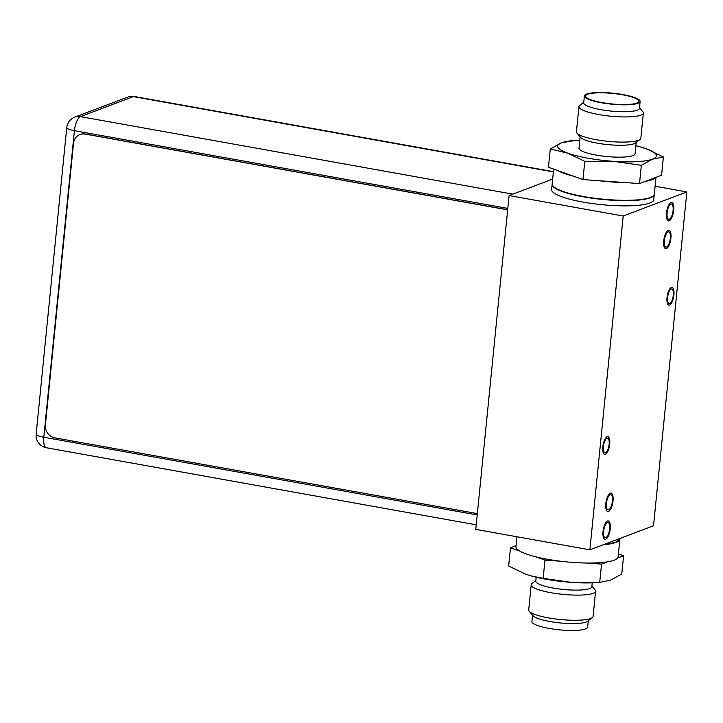 <?xml version="1.0" encoding="UTF-8"?>
<svg xmlns="http://www.w3.org/2000/svg" width="723" height="723" viewBox="0 0 723 723"><rect width="100%" height="100%" fill="white"/><g stroke="black" fill="none" stroke-linecap="round" stroke-linejoin="round"><path stroke-width="1.08" d="M552.652 179.087L509.091 195.562L475.779 529.372L589.878 549.832L653.529 525.748L686.85 191.938L623.199 216.023L589.878 549.832M655.092 186.245L686.85 191.938M509.091 195.562L623.199 216.023M551.613 189.498A51.324 10.113 5.7 0 0 592.119 203.524A51.324 10.113 5.7 0 0 649.787 203.046A51.324 10.113 5.7 0 0 653.755 199.693L654.279 194.469A51.324 10.113 -174.3 0 1 650.311 197.813A51.324 10.113 5.7 0 1 592.634 198.292A51.324 10.113 5.7 0 1 552.137 184.275L551.613 189.498M671.17 289.055A7.411 2.675 -79.8 0 1 671.757 288.992A7.411 2.675 -79.8 0 1 673.212 295.978A7.411 2.675 -79.8 0 1 669.733 303.515A7.411 2.675 -79.8 0 1 669.146 303.588A7.411 2.675 -79.8 0 1 667.691 296.593A7.411 2.675 -79.8 0 1 671.17 289.055M606.995 438.255A7.411 2.675 -79.8 0 1 607.582 438.183A7.411 2.675 -79.8 0 1 609.037 445.178A7.411 2.675 -79.8 0 1 605.558 452.715A7.411 2.675 -79.8 0 1 604.97 452.779A7.411 2.675 -79.8 0 1 603.515 445.793A7.411 2.675 -79.8 0 1 606.995 438.255M670.854 204.094A7.754 2.802 100.2 0 0 667.212 211.984A7.754 2.802 100.2 0 0 668.73 219.295A7.754 2.802 100.2 0 0 669.344 219.232A7.754 2.802 100.2 0 0 672.986 211.342A7.754 2.802 100.2 0 0 671.468 204.031A7.754 2.802 100.2 0 0 670.854 204.094M605.874 537.677A7.754 2.802 100.2 0 0 609.516 529.787A7.754 2.802 100.2 0 0 607.998 522.476A7.754 2.802 100.2 0 0 607.383 522.539A7.754 2.802 100.2 0 0 603.741 530.429A7.754 2.802 100.2 0 0 605.259 537.74A7.754 2.802 100.2 0 0 605.874 537.677M668.079 231.911A7.754 2.802 100.2 0 0 664.437 239.801A7.754 2.802 100.2 0 0 665.955 247.112A7.754 2.802 100.2 0 0 666.57 247.049A7.754 2.802 100.2 0 0 670.212 239.159A7.754 2.802 100.2 0 0 668.694 231.848A7.754 2.802 100.2 0 0 668.079 231.911M610.167 494.722A7.754 2.802 100.2 0 0 606.516 502.612A7.754 2.802 100.2 0 0 608.043 509.923A7.754 2.802 100.2 0 0 608.649 509.86A7.754 2.802 100.2 0 0 612.3 501.97A7.754 2.802 100.2 0 0 610.772 494.659A7.754 2.802 100.2 0 0 610.167 494.722M671.324 287.555A8.956 3.235 100.2 0 0 667.121 296.656A8.956 3.235 100.2 0 0 668.874 305.097A8.956 3.235 100.2 0 0 669.579 305.025A8.956 3.235 100.2 0 0 673.782 295.915A8.956 3.235 100.2 0 0 672.029 287.474A8.956 3.235 100.2 0 0 671.324 287.555M607.148 436.746A8.956 3.235 100.2 0 0 602.946 445.856A8.956 3.235 100.2 0 0 604.699 454.297A8.956 3.235 100.2 0 0 605.404 454.216A8.956 3.235 100.2 0 0 609.606 445.115A8.956 3.235 100.2 0 0 607.853 436.674A8.956 3.235 100.2 0 0 607.148 436.746M669.191 220.786A9.354 3.38 -79.8 0 1 668.45 220.867A9.354 3.38 -79.8 0 1 666.615 212.047A9.354 3.38 -79.8 0 1 671.007 202.539A9.354 3.38 -79.8 0 1 671.748 202.458A9.354 3.38 -79.8 0 1 673.583 211.279A9.354 3.38 -79.8 0 1 669.191 220.786M666.407 248.604A9.354 3.38 -79.8 0 1 665.666 248.685A9.354 3.38 -79.8 0 1 663.841 239.864A9.354 3.38 -79.8 0 1 668.233 230.357A9.354 3.38 -79.8 0 1 668.974 230.276A9.354 3.38 -79.8 0 1 670.799 239.096A9.354 3.38 -79.8 0 1 666.407 248.604M608.495 511.414A9.354 3.38 -79.8 0 1 607.754 511.495A9.354 3.38 -79.8 0 1 605.928 502.675A9.354 3.38 -79.8 0 1 610.32 493.167A9.354 3.38 -79.8 0 1 611.062 493.086A9.354 3.38 -79.8 0 1 612.887 501.907A9.354 3.38 -79.8 0 1 608.495 511.414M605.72 539.231A9.354 3.38 -79.8 0 1 604.979 539.313A9.354 3.38 -79.8 0 1 603.145 530.492A9.354 3.38 -79.8 0 1 607.546 520.985A9.354 3.38 -79.8 0 1 608.278 520.903A9.354 3.38 -79.8 0 1 610.113 529.724A9.354 3.38 -79.8 0 1 605.72 539.231M36.15 434.161A12.544 12.544 0 0 0 46.417 447.763A12.544 4.537 -79.8 0 1 43.805 437.243A12.544 2.467 -174.3 0 1 36.15 434.161L66.751 127.619A12.544 2.467 5.7 0 0 74.406 130.691A12.544 4.537 -79.8 0 1 80.452 116.629A12.544 11.432 -110.7 0 0 74.794 117.135L127.691 97.117A12.544 11.432 69.3 0 1 133.348 96.611A12.544 4.537 -79.8 0 1 134.342 96.502L553.393 171.64M80.027 134.505A11.405 10.393 69.3 0 1 80.117 134.469A11.405 10.393 69.3 0 1 85.26 134.008L85.088 134.08A11.405 10.393 -110.7 0 0 79.937 134.541A11.405 10.393 -110.7 0 0 73.502 143.326L45.404 424.835A11.405 10.393 -110.7 0 0 54.767 437.84L477.352 513.61M85.088 134.08L507.663 209.851M85.26 134.008L507.673 209.751M576.954 133.113A32.363 6.371 -174.3 0 0 596.177 139.702A32.363 6.371 5.7 0 0 640.054 139.412L635.571 142.928A28.17 5.549 5.7 0 1 597.379 143.181A28.17 5.549 -174.3 0 1 580.65 137.442L576.954 133.113A32.363 6.371 -174.3 0 1 576.43 131.767L578.942 106.624A32.363 6.371 -174.3 0 1 579.719 105.413L583.759 102.241M636.204 142.431L635.065 153.782A28.17 5.549 5.7 0 1 596.195 155.084A28.17 5.549 -174.3 0 1 579.006 148.179L580.135 136.837M640.054 139.412A32.363 6.371 5.7 0 0 640.84 138.201L643.343 113.05A32.363 6.371 5.7 0 0 642.819 111.713L639.484 107.808M643.343 113.05A32.363 6.371 5.7 0 1 598.689 114.55A32.363 6.371 -174.3 0 1 578.942 106.624M600.786 109.661A27.998 5.513 5.7 0 0 639.43 108.36L640.117 101.464A27.998 5.513 5.7 0 0 623.036 94.605A27.998 5.513 -174.3 0 0 584.392 95.906L583.705 102.802A27.998 5.513 -174.3 0 0 600.786 109.661M640.117 101.464A27.998 5.513 5.7 0 1 601.482 102.765A27.998 5.513 -174.3 0 1 584.392 95.906M601.961 102.576A26.742 5.269 -174.3 0 1 585.675 96.421A26.742 5.269 -174.3 0 1 622.548 94.785A26.742 5.269 5.7 0 1 638.761 101.717A26.742 5.269 5.7 0 1 601.961 102.576M655.987 177.343L654.306 194.135A51.324 10.113 5.7 0 1 583.479 196.511A51.324 10.113 -174.3 0 1 552.164 183.94L553.646 169.092M573.628 176.231A51.324 10.113 -174.3 0 1 557.795 170.574L548.45 167.239L550.275 148.992L567.727 153.159L584.79 161.328L613.267 161.319L641.346 165.323L639.53 183.57L582.964 179.575L557.795 170.574M641.346 165.323L652.571 159.141L663.398 156.981L661.572 175.228L639.53 183.57M584.79 161.328L582.964 179.575M663.398 156.981L646.344 148.802A49.616 9.77 5.7 0 0 640.424 146.95A49.616 9.77 5.7 0 0 635.869 145.775M579.801 140.181A49.616 9.77 5.7 0 0 575.101 140.425L561.5 142.82A49.616 9.77 5.7 0 0 567.727 153.159A49.616 9.77 5.7 0 0 613.267 161.319A49.616 9.77 5.7 0 0 652.571 159.141A49.616 9.77 5.7 0 0 646.344 148.802L640.705 147.022M575.101 140.425A49.616 9.77 5.7 0 0 561.5 142.82L550.275 148.992M624.22 182.485A51.324 10.113 -174.3 0 1 598.273 180.651M655.607 177.478A51.324 10.113 -174.3 0 1 645.494 181.31M536.177 577.225L535.788 581.129A28.17 5.549 -174.3 0 0 552.978 588.025A28.17 5.549 5.7 0 0 591.857 586.724L592.245 582.819M592.327 617.587L587.663 621.247A27.998 5.513 5.7 0 1 549.706 621.491A27.998 5.513 -174.3 0 1 533.077 615.797L529.227 611.287A32.363 6.371 -174.3 0 0 548.45 617.876A32.363 6.371 5.7 0 0 592.327 617.587A32.363 6.371 5.7 0 0 593.104 616.376L595.616 591.233A32.363 6.371 5.7 0 1 550.962 592.724A32.363 6.371 -174.3 0 1 531.206 584.799A32.363 6.371 -174.3 0 1 531.992 583.588L535.842 580.569M595.616 591.233A32.363 6.371 5.7 0 0 595.092 589.887L591.911 586.163M529.227 611.287A32.363 6.371 -174.3 0 1 528.703 609.95L531.206 584.799M532.562 615.192L531.929 621.536A27.998 5.513 -174.3 0 0 549.01 628.395A27.998 5.513 5.7 0 0 587.654 627.094L588.287 620.759M603.244 544.771A51.324 10.113 5.7 0 0 619.882 539.06A51.324 10.113 5.7 0 0 619.891 538.906M516.059 545.657L510.474 547.772L519.81 551.116A51.324 10.113 5.7 0 0 535.644 556.773A51.324 10.113 -174.3 0 0 547.275 559.24A51.324 10.113 5.7 0 0 560.289 561.193A51.324 10.113 5.7 0 0 586.236 563.027A51.324 10.113 5.7 0 0 607.51 561.843A51.324 10.113 5.7 0 0 617.623 558.02A51.324 10.113 5.7 0 0 618.102 556.864L619.882 539.06M519.81 551.116A51.324 10.113 -174.3 0 1 515.96 546.669L516.954 536.755M617.623 558.02L623.597 555.761L618.4 553.908M586.236 563.027L601.545 564.103L607.51 561.843M560.289 561.193L544.979 560.108L535.644 556.773M623.597 555.761L621.771 574.008L610.546 580.18L599.719 582.349L571.242 582.358L543.163 578.355L531.107 575.906L525.702 574.198L508.649 566.019L510.474 547.772M543.163 578.355L544.979 560.108M600.994 582.277L596.945 582.575A49.616 9.77 -174.3 0 1 571.242 582.358A49.616 9.77 -174.3 0 1 531.622 576.05A49.616 9.77 -174.3 0 1 531.342 575.978M599.719 582.349L601.545 564.103M604.392 544.338A51.324 10.113 5.7 0 0 615.951 542.078A51.324 10.113 -174.3 0 0 619.909 538.725L619.945 538.454M603.56 544.654A50.981 10.041 5.7 0 0 615.598 542.358M512.824 194.153L80.452 116.629L133.348 96.611L553.366 171.92M477.216 514.948L43.805 437.243L74.406 130.691L507.808 208.405M619.909 538.725L615.752 542.34L603.515 544.672M46.417 447.763L476.231 524.826M74.794 117.135A12.544 12.544 0 0 0 66.751 127.619M134.342 96.502A12.544 12.544 0 0 0 127.691 97.117M640.424 146.95L640.94 147.094M531.622 576.05L531.107 575.906"/></g></svg>
